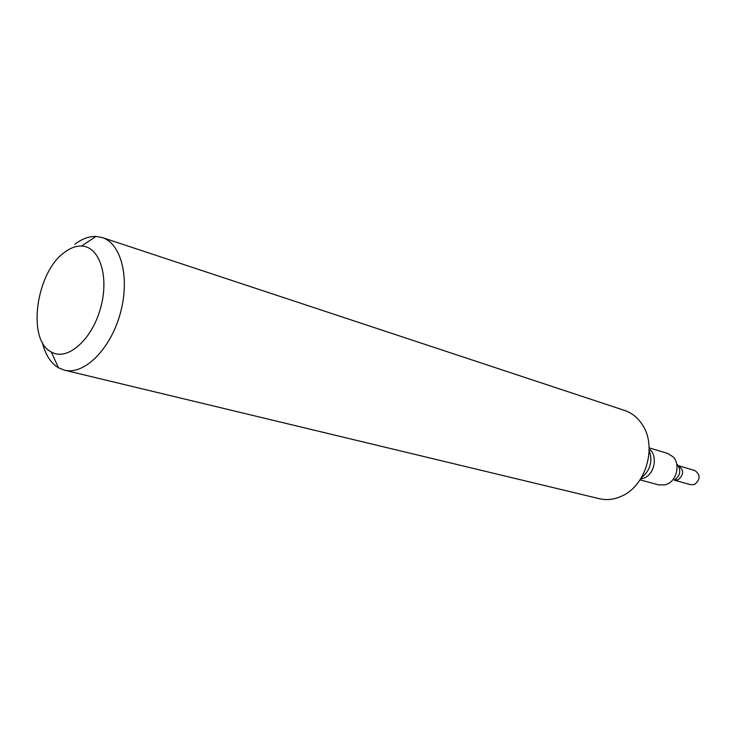 <?xml version="1.0" encoding="UTF-8"?>
<svg xmlns="http://www.w3.org/2000/svg" width="736" height="736" viewBox="0 0 736 736"><rect width="100%" height="100%" fill="white"/><g stroke="black" fill="none" stroke-linecap="round" stroke-linejoin="round"><path stroke-width="1.1" d="M74.906 244.177C81.99 238.85 88.992 236.274 95.919 236.431L102.221 237.553C121.486 243.487 130.263 278.907 120.032 314.327C110.05 349.812 83.913 375.286 64.418 370.162L58.475 367.798C50.674 363.096 45.301 354.651 42.357 342.452M64.418 370.162L599.362 498.704C606.473 500.36 613.658 499.624 620.908 496.478L621.57 496.174C646.125 485.843 657.487 446.016 642.068 424.276C637.523 417.459 631.672 412.841 624.533 410.421L102.221 237.553M64.685 252.218C70.38 247.949 75.983 245.898 81.503 246.072C99.792 246.367 109.59 277.058 100.39 308.724C91.512 340.483 67.004 361.394 51.308 352.001C26.56 340.06 36.055 271.98 64.685 252.218M640.016 479.89L658.711 484.895L665.05 484.868L667.037 484.178C676.918 480.304 680.487 464.066 673.054 456.817L667.672 453.45L649.152 447.847M678.077 479.808C684.029 474.637 684.103 469.918 678.288 465.649C684.103 469.918 684.029 474.637 678.077 479.808L674.158 480.13L678.077 479.808M674.158 480.13L690.736 484.73L694.628 484.417C700.525 479.348 700.58 474.702 694.793 470.488L678.288 465.649M641.36 477.765C650.348 470.451 652.952 461.316 649.17 450.368M640.568 479.044L644.212 477.986C654.92 473.763 658.012 455.474 649.17 448.859M674.185 480.12C680.184 475.953 681.315 470.819 677.562 464.747M51.308 352.001L58.475 367.798M81.503 246.072L95.919 236.431"/></g></svg>

